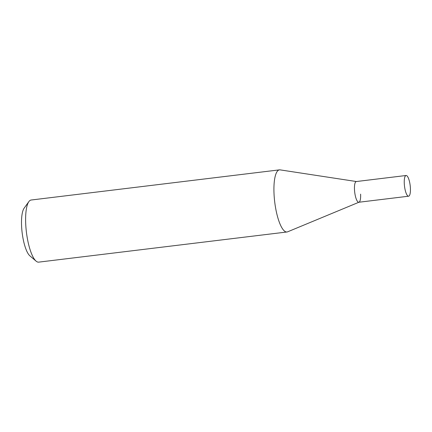 <?xml version="1.0" encoding="UTF-8"?>
<svg xmlns="http://www.w3.org/2000/svg" width="432" height="432" viewBox="0 0 432 432"><rect width="100%" height="100%" fill="white"/><g stroke="black" fill="none" stroke-linecap="round" stroke-linejoin="round"><path stroke-width="0.65" d="M360.612 194.141A10.427 2.857 -96.9 0 1 359.019 202.198A10.427 2.857 -96.9 0 1 354.488 189.659A10.427 2.857 -96.9 0 1 356.513 181.548M356.4 181.532L280.114 169.873A31.288 8.57 83.1 0 0 279.455 169.862A31.288 8.57 83.1 0 0 274.045 194.2A31.288 8.57 83.1 0 0 286.999 231.984A31.288 8.57 83.1 0 0 287.636 231.817L358.916 202.241M279.455 169.862L31.147 200.016A31.288 8.57 83.1 0 0 28.879 201.598L24.111 208.219A25.034 6.858 83.1 0 0 21.6 226.422A25.034 6.858 83.1 0 0 29.9 255.857L36.11 261.144A31.288 8.57 83.1 0 0 38.691 262.138L286.999 231.984M28.879 201.598A31.288 8.57 83.1 0 0 25.736 224.354A31.288 8.57 83.1 0 0 36.11 261.144M404.282 183.611A10.427 2.857 -96.9 0 1 406.08 175.5A10.427 2.857 -96.9 0 1 410.4 188.093A10.427 2.857 -96.9 0 1 408.596 196.209A10.427 2.857 -96.9 0 1 404.282 183.611M408.596 196.209L358.808 202.252A10.427 2.857 -96.9 0 1 354.488 189.659A10.427 2.857 -96.9 0 1 356.292 181.543L406.08 175.5"/></g></svg>
